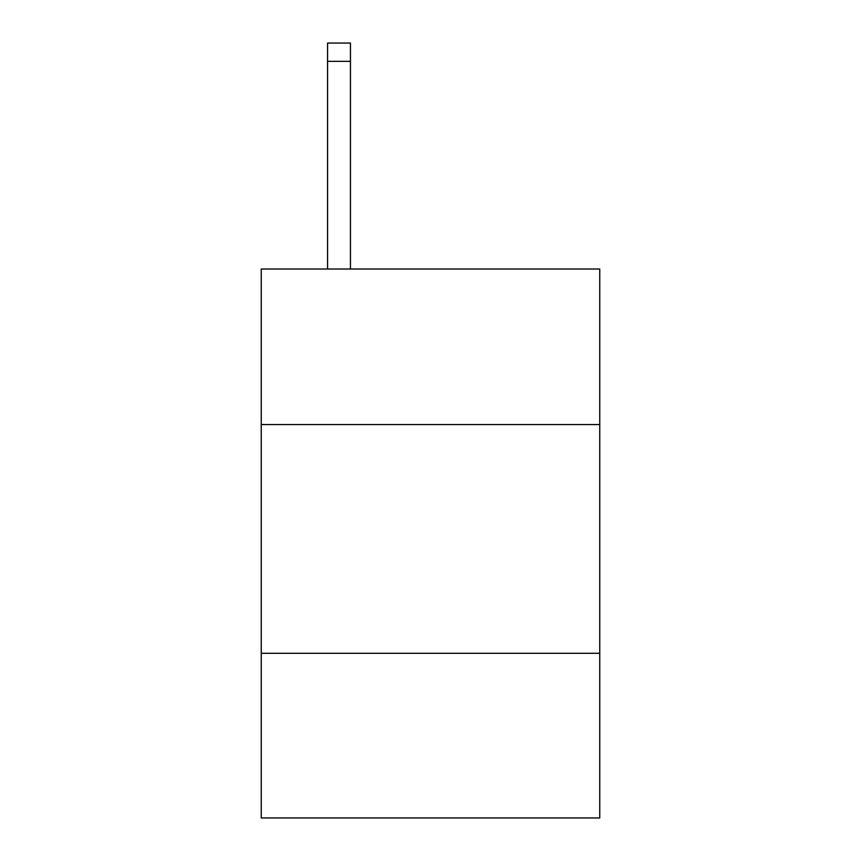 <?xml version="1.0" encoding="UTF-8"?>
<svg xmlns="http://www.w3.org/2000/svg" width="861" height="861" viewBox="0 0 861 861"><rect width="100%" height="100%" fill="white"/><g stroke="black" fill="none" stroke-linecap="round" stroke-linejoin="round"><path stroke-width="1.29" d="M599.751 424.548L599.751 269.019L261.249 269.019L261.249 424.548L599.751 424.548L599.751 817.95L261.249 817.95L261.249 424.548M599.751 653.273L261.249 653.273M350.449 269.019L350.449 61.346L327.578 61.346L327.578 43.05L350.449 43.05L350.449 61.346M327.578 269.019L327.578 61.346"/></g></svg>
